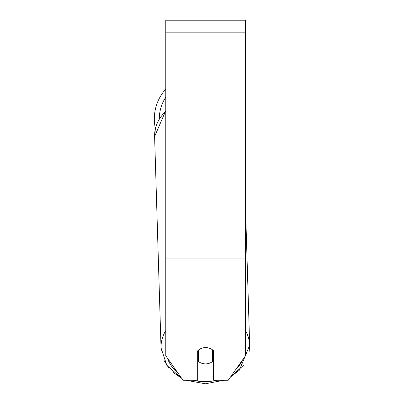 <?xml version="1.0" encoding="UTF-8"?>
<svg xmlns="http://www.w3.org/2000/svg" width="404" height="404" viewBox="0 0 404 404"><rect width="100%" height="100%" fill="white"/><g stroke="black" fill="none" stroke-linecap="round" stroke-linejoin="round"><path stroke-width="0.61" d="M212.61 349.925L212.61 361.479A9.964 8.161 -1.7 0 1 205.636 363.883A9.964 8.161 -1.7 0 1 198.662 361.62L198.662 349.93M197.667 356.828A9.964 8.161 -1.7 0 0 198.541 357.621L198.662 361.62M198.662 349.96A9.964 8.161 -1.7 0 1 202.131 348.117M213.61 356.399A9.964 8.161 -1.7 0 1 212.61 357.378M198.541 357.621L198.541 350.026M245.496 258.939L245.496 20.2L165.781 20.2L165.781 355.757L183.037 380.24L197.667 380.24L197.667 350.859A9.964 8.161 0 0 1 213.61 350.859L213.61 380.24L228.235 380.24L245.496 355.757L245.496 258.939L165.781 258.939M165.781 111.358A44.339 36.315 -1.7 0 0 154.606 136.496L155.388 128.497A44.339 44.339 0 0 1 165.781 89.097M165.781 330.608A44.339 36.315 178.3 0 0 161.039 347.925L166.857 365.408L181.643 378.26L173.008 372.352M216.594 380.24A39.36 32.234 -1.7 0 1 205.444 381.674A39.36 32.234 -1.7 0 1 193.375 380.24M177.553 372.458A39.36 32.234 -1.7 0 1 167.397 358.05M242.4 360.146A39.36 32.234 -1.7 0 1 235.476 369.968M245.496 207.752L249.677 345.228A44.339 36.315 178.3 0 0 245.496 330.75M245.496 32.158L165.781 32.158M245.496 252.081L165.781 252.081M165.781 97.213A39.36 39.36 0 0 0 159.302 118.771M185.971 380.24L205.409 383.8L223.877 380.24L205.409 383.8L185.971 380.24M154.606 136.496L161.039 347.925L154.606 136.496L165.781 110.696M243.319 365.499L230.497 377.028L239.4 370.15L249.677 345.228L249.071 352.419M168.7 367.867L164.034 360.449M161.262 350.824L161.039 347.925"/></g></svg>
